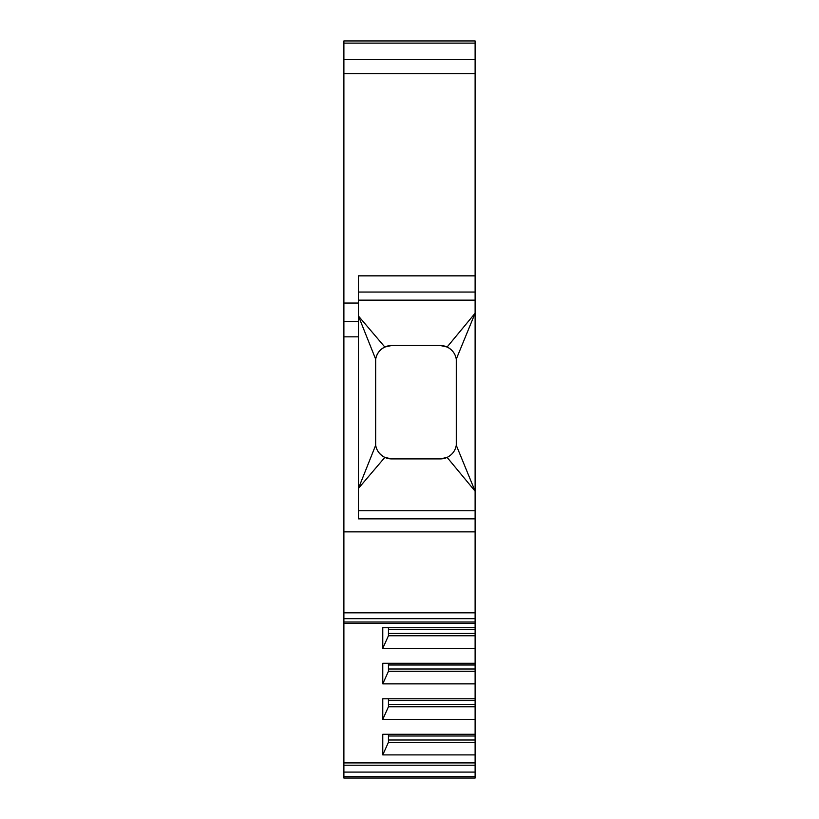 <?xml version="1.0" encoding="UTF-8"?>
<svg xmlns="http://www.w3.org/2000/svg" width="819" height="819" viewBox="0 0 819 819"><rect width="100%" height="100%" fill="white"/><g stroke="black" fill="none" stroke-linecap="round" stroke-linejoin="round"><path stroke-width="1.23" d="M475.112 73.69L343.888 73.69L343.888 40.95L475.112 40.95L475.112 300.153L358.466 300.153M446.734 346.857A16.196 16.196 0 0 0 440.284 345.505L447.113 347.021C452.231 349.611 455.282 353.654 456.275 359.142A16.196 16.196 0 0 0 447.113 347.021L475.112 313.237L475.112 300.153M475.112 622.02L475.112 778.05L343.888 778.05L343.888 622.02L475.112 622.02L475.112 491.175L456.275 445.27L456.275 359.142L475.112 313.237L475.112 491.175L447.113 457.401L440.284 458.906A16.196 16.196 0 0 0 446.734 457.565M453.276 452.385A16.196 16.196 0 0 0 454.279 450.87M391.677 345.505A16.196 16.196 0 0 0 375.675 359.203L358.466 316.052L384.828 347.031L391.677 345.505L440.284 345.505M378.634 452.313A16.196 16.196 0 0 0 391.677 458.906L384.828 457.391C379.627 454.596 376.576 450.542 375.675 445.219L375.675 359.203C376.689 353.767 379.74 349.703 384.828 347.031M440.284 458.906L391.677 458.906M375.675 445.219L358.466 488.37L384.828 457.391M475.112 518.847L358.466 518.847L358.466 336.844L343.888 336.844L343.888 303.05L358.466 303.05L358.466 336.844M475.112 531.869L343.888 531.869L343.888 336.844M343.888 622.02L343.888 531.869M343.888 73.69L343.888 303.05M358.466 303.05L358.466 275.849L475.112 275.849M475.112 292.045L358.466 292.045L475.112 292.045M447.113 457.401C452.283 454.74 455.333 450.696 456.275 445.27M475.112 627.753L382.77 627.753L382.77 648.361L388.441 635.769L388.441 627.753M475.112 762.919L343.888 762.919M475.112 754.893L382.77 754.893L382.77 734.285L475.112 734.285M475.112 719.389L382.77 719.389L382.77 698.771L475.112 698.771M475.112 683.875L382.77 683.875L382.77 663.257L475.112 663.257M475.112 648.361L382.77 648.361M475.112 633.476L388.441 633.476M475.112 635.769L388.441 635.769M382.77 683.875L388.441 671.273L388.441 663.257M475.112 668.99L388.441 668.99M475.112 671.273L388.441 671.273M382.77 719.389L388.441 706.787L388.441 698.771M475.112 704.494L388.441 704.494M475.112 706.787L388.441 706.787M382.77 754.893L388.441 742.301L388.441 734.285M475.112 740.007L388.441 740.007M475.112 742.301L388.441 742.301M475.112 510.749L358.466 510.749M358.466 321.478L343.888 321.478M475.112 59.654L343.888 59.654M343.888 43.12L475.112 43.12M475.112 776.627L343.888 776.627M475.112 618.683L343.888 618.683M475.112 772.082L343.888 772.082M475.112 612.817L343.888 612.817M475.112 629.463L388.441 629.463M475.112 664.977L388.441 664.977M475.112 700.491L388.441 700.491M475.112 735.994L388.441 735.994M475.112 765.212L343.888 765.212M343.888 623.443L475.112 623.443"/></g></svg>
